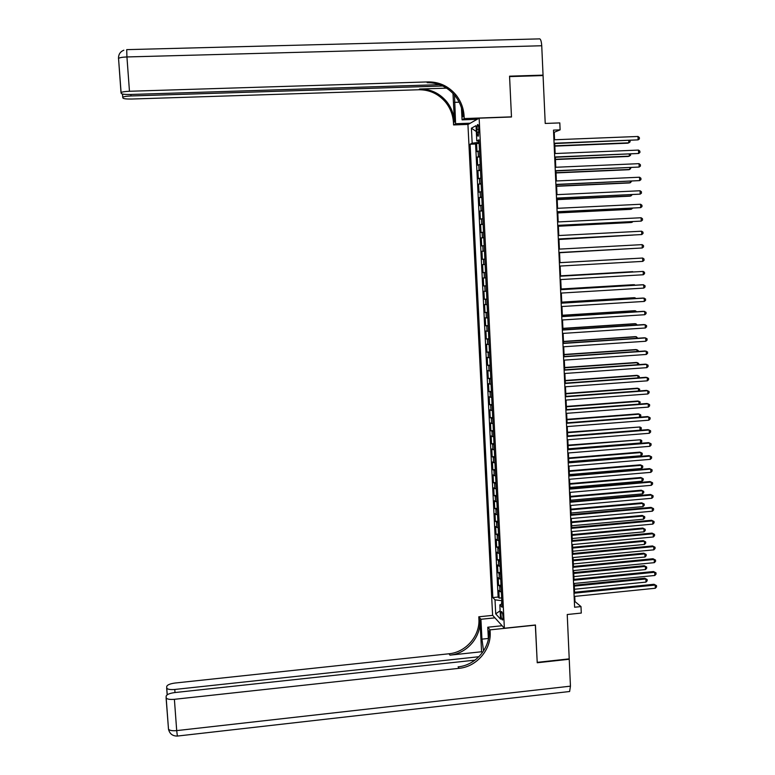 <?xml version="1.0" encoding="UTF-8"?>
<svg xmlns="http://www.w3.org/2000/svg" width="775" height="775" viewBox="0 0 775 775"><rect width="100%" height="100%" fill="white"/><g stroke="black" fill="none" stroke-linecap="round" stroke-linejoin="round"><path stroke-width="1.16" d="M503.033 616.89C502.675 613.18 502.103 611.407 501.299 611.572L500.941 614.653C501.289 618.343 501.861 620.116 502.665 619.961L503.033 616.89M467.935 124.543L492.6 615.253L504.37 628.244L479.144 118.168L467.935 124.543M504.37 628.244L535.447 624.999L537.211 662.354L569.218 658.866L567.232 614.517L581.279 613.064L580.998 606.583L574.982 601.574L574.75 596.382M479.144 118.168L511.481 116.996L509.582 76.599L543.072 75.562L545.222 123.448L559.812 122.905L560.112 129.851L553.495 130.113L574.614 607.232L580.998 606.583M479.502 150.834L476.983 151.658L476.586 143.52L479.134 143.414M479.773 156.288L477.255 157.083L479.812 156.976M477.255 157.083L477.662 165.201L480.18 164.455M480.849 178.056L478.33 178.725L477.933 170.616L480.481 170.5M481.527 191.628L479.008 192.21L478.601 184.121L481.149 184.004M482.195 205.181L479.677 205.685L479.27 197.606L481.817 197.489M482.864 218.705L480.345 219.122L479.938 211.062L482.486 210.936M483.532 232.2L481.013 232.539L480.607 224.488L483.145 224.362M484.201 245.675L481.672 245.927L481.275 237.896L483.813 237.77M484.869 259.112L482.341 259.296L481.943 251.284L484.472 251.139M485.537 272.538L482.999 272.635L482.602 264.633L485.131 264.498M482.999 272.635L485.528 272.49M485.799 277.896L483.271 277.963L483.668 285.956L486.187 285.801M486.458 291.284L483.929 291.274L484.327 299.237L486.845 299.092M487.126 304.643L484.588 304.546L484.985 312.509L487.504 312.354M487.785 317.973L485.247 317.808L485.644 325.742L488.163 325.587M488.444 331.283L485.906 331.032L486.303 338.956L488.812 338.791M489.103 344.565L486.564 344.236L486.952 352.15L489.471 351.986M489.761 357.817L487.213 357.42L487.611 365.316L490.12 365.141M490.41 371.051L487.872 370.576L488.26 378.452L490.769 378.278M491.069 384.264L488.521 383.702L488.918 391.569L491.418 391.394M491.718 397.439L489.18 396.81L489.567 404.666L492.067 404.472M492.377 410.595L489.829 409.888L490.217 417.725L492.716 417.541M493.026 423.731L490.478 422.947L490.866 430.774L493.365 430.58M493.675 436.838L491.127 435.986L491.515 443.794L494.004 443.591M494.324 449.926L491.767 448.987L492.154 456.785L494.653 456.582M494.973 462.985L492.416 461.978L492.803 469.757L495.293 469.543M495.613 476.015L493.065 474.93L493.452 482.699L495.932 482.486M496.262 489.025L493.704 487.872L494.092 495.622L496.572 495.399M496.901 502.016L494.343 500.776L494.731 508.516L497.211 508.293M497.54 514.978L494.983 513.67L495.37 521.391L497.85 521.168M498.189 527.911L495.622 526.525L496.01 534.237L498.49 534.014M498.829 540.824L496.262 539.371L496.649 547.063L499.119 546.83M499.468 553.708L496.901 552.188L497.288 559.86L499.759 559.627M500.098 566.573L497.54 564.975L497.918 572.638L500.388 572.405M500.737 579.419L498.17 577.743L498.558 585.396L501.018 585.154M476.877 129.338L477.022 132.399C477.245 135.257 477.681 136.487 478.34 136.109L478.805 128.311C478.582 125.453 478.146 124.213 477.497 124.601L476.877 129.338L478.853 129.27M501.948 603.861L499.846 604.878L502.113 607.251L478.96 139.849L476.78 140.924L479.028 141.137M499.846 604.878L500.553 619.138L495.719 613.877L495.012 599.84L492.842 597.573L470.096 144.227L472.169 143.201L471.423 128.185L476.024 125.657L476.78 140.924M476.586 143.52L475.579 144.005L498.131 597.05L499.187 598.126L501.648 597.874M501.377 592.236L498.809 590.492L499.187 598.126M501.115 587.111L498.558 585.396M500.485 574.285L497.918 572.638M499.846 561.439L497.288 559.86M499.207 548.564L496.649 547.063M498.567 535.661L496.01 534.237M497.928 522.738L495.37 521.391M497.288 509.795L494.731 508.516M496.649 496.823L494.092 495.622M496 483.823L493.452 482.699M495.361 470.803L492.803 469.757M494.712 457.763L492.154 456.785M494.062 444.695L491.515 443.794M493.413 431.597L490.866 430.774M492.764 418.481L490.217 417.725M492.115 405.344L489.567 404.666M491.457 392.169L488.918 391.569M490.808 378.975L488.26 378.452M490.149 365.761L487.611 365.316M489.5 352.518L486.952 352.15M488.841 339.256L486.303 338.956M488.182 325.955L485.644 325.742M487.523 312.645L484.985 312.509M486.855 299.295L484.327 299.237M486.196 285.927L483.668 285.956M482.602 264.633L485.131 264.488M481.943 251.284L484.472 251.052M481.275 237.896L483.803 237.596M480.607 224.488L483.135 224.101M479.938 211.062L482.467 210.597M479.27 197.606L481.798 197.053M478.601 184.121L481.12 183.491M477.933 170.616L480.452 169.899M478.582 141.098L478.65 142.397L472.169 143.201M554.561 139.771L554.222 132.283L560.112 129.851M574.566 592.255L574.178 583.468M573.994 579.371L573.607 570.526M573.423 566.457L573.035 557.564M572.851 553.524L572.463 544.573M572.279 540.562L571.882 531.563M571.708 527.581L571.311 518.523M571.136 514.571L570.729 505.465M570.555 501.532L570.148 492.377M569.974 488.483L569.567 479.26M569.402 475.395L568.986 466.124M568.821 462.287L568.404 452.968M568.24 449.161L567.823 439.783M567.658 435.996L567.242 426.57M567.077 422.821L566.651 413.337M566.486 409.607L566.07 400.074M565.905 396.374L565.479 386.783M565.314 383.121L564.888 373.472M564.733 369.84L564.307 360.133M564.142 356.529L563.716 346.774M563.551 343.199L563.115 333.376M562.96 329.84L562.524 319.968M562.369 316.452L561.933 306.522M561.778 303.044L561.333 293.057M561.187 289.608L560.742 279.572M560.587 276.152L560.141 266.048M559.996 262.667L559.54 252.534M559.395 249.114L558.949 239M558.794 235.542L558.349 225.438M558.194 221.941L557.748 211.856M557.583 208.31L557.138 198.245M556.983 194.651L556.537 184.615M556.382 180.972L555.937 170.946M555.772 167.264L555.326 157.257M555.162 153.528L554.726 143.54M501.783 600.596L501.532 604.064M553.592 132.302L554.222 132.283M574.372 601.642L574.982 601.574M475.579 144.005L470.096 144.227M498.131 597.05L492.842 597.573M495.012 599.84L501.367 600.644M476.315 131.547L471.423 128.185M495.719 613.877L500.137 610.778M554.086 143.569L638.125 139.868L554.077 143.239M637.999 136.468L639.346 137.533L639.404 138.899L638.125 139.868L637.999 136.468L553.922 139.791M554.842 146.126L627.711 143.181L628.845 142.823L628.757 140.575M554.822 145.816L628.845 142.823L630.094 141.864L630.046 140.537M541.735 45.754L126.935 56.953L126.713 49.639L539.08 38.895C540.475 38.44 541.367 40.726 541.735 45.754L543.052 75.136L509.553 76.173L511.481 116.851L464.225 118.575L464.099 116.172C463.624 108.18 460.883 101.05 455.884 94.802C448.483 86.141 439.222 81.84 428.1 81.908L129.464 91.266C124.823 91.46 122.024 91.905 121.094 92.603L121.258 93.484C122.082 94.24 125.162 94.569 130.5 94.482L439.551 84.669M454.489 95.112L455.593 123.729L453.569 124.94L453.452 122.634C452.988 114.952 450.343 108.112 445.538 102.116C438.408 93.804 429.486 89.687 418.791 89.755L131.963 99.026C126.751 99.122 123.758 98.812 122.954 98.086L122.789 97.263C123.7 96.594 126.432 96.158 130.975 95.964L442.757 86.006M477.138 119.311L462.065 119.863L461.464 107.938M462.065 119.863L464.225 118.575M452.988 93.446L454.45 122.033C453.985 114.312 451.341 107.454 446.507 101.428C439.347 93.087 430.406 88.951 419.662 89.018L446.584 88.147M542.297 75.582L543.052 75.136M470.318 123.186L455.593 123.729M468.187 124.397L453.569 124.94M464.099 116.172L463.024 116.822C462.549 108.858 459.817 101.767 454.847 95.538C447.466 86.916 438.243 82.634 427.161 82.692L428.1 81.908M474.988 660.145L174.656 692.579C169.589 693.286 166.751 694.477 166.141 696.163L166.179 697.984C167.216 699.244 169.958 699.689 174.394 699.312L176.7 730.612L570.448 686.166L569.238 659.254L537.23 662.751L535.341 625.018M494.944 617.84L480.926 619.273L481.943 639.143L483.552 650.942M480.926 619.273L478.795 616.793L478.902 618.934C480.113 635.752 465.94 652.308 449.016 653.771L175.024 683.037C170.083 683.715 167.313 684.858 166.722 686.466L166.751 688.19C167.749 689.401 170.432 689.818 174.782 689.459L175.005 692.54M481.575 651.756L479.957 620.174C481.168 637.05 466.947 653.664 449.965 655.137L481.575 651.756L482.331 652.724M535.457 625.134L490.042 629.862L490.158 632.09C491.398 649.547 476.683 666.762 459.12 668.321L174.394 699.312M490.042 629.862L487.775 627.227L488.376 639.162M478.911 656.725L174.782 689.459M570.448 686.166L569.625 691.513L568.773 691.61M502.103 625.735L487.775 627.227M492.706 615.369L478.795 616.793M490.158 632.09L489.025 630.763C490.265 648.152 475.598 665.308 458.103 666.858L459.12 668.321M554.697 157.286L638.648 153.479L554.687 156.996M638.513 150.079L639.869 151.135L639.917 152.491L638.648 153.479L638.513 150.079L554.532 153.557M555.307 170.975L639.172 167.051L555.288 170.723M639.036 163.661L640.382 164.697L640.441 166.053L639.172 167.051L639.036 163.661L555.142 167.293M555.908 184.644L639.685 180.604L555.898 184.421M639.559 177.223L640.906 178.24L640.954 179.597L639.685 180.604L639.559 177.223L555.743 181.001M556.508 198.274L640.208 194.128L556.508 198.1M640.072 190.757L641.419 191.764L641.477 193.111L640.208 194.128L640.072 190.757L556.353 194.68M555.433 159.543L628.225 156.463L629.358 156.143L629.281 154.157M555.423 159.263L629.358 156.143L630.618 155.174L630.579 154.099M556.024 172.932L628.748 169.725L629.881 169.434L629.813 167.71M556.014 172.689L629.881 169.434L631.102 167.662M556.615 186.291L629.261 182.958L630.395 182.706L630.346 181.243M556.605 186.087L630.395 182.706L631.625 181.185M557.206 199.63L629.784 196.172L630.918 195.949L630.869 194.748M557.196 199.456L630.918 195.949L632.158 194.69M557.118 211.885L640.722 207.632L557.109 211.749M640.596 204.261L641.942 205.249L641.991 206.596L640.722 207.632L640.596 204.261L556.954 208.339M557.797 212.941L630.298 209.357L631.431 209.172L631.393 208.233M557.787 212.805L631.431 209.172L632.662 208.165M557.719 225.477L641.245 221.108L557.709 225.37M641.109 217.746L642.456 218.715L642.504 220.061L641.245 221.108L641.109 217.746L557.564 221.97M558.378 226.232L630.811 222.522L631.945 222.367L631.916 221.679M558.378 226.135L631.945 222.367L632.836 221.64M558.32 239.029L641.758 234.554L558.31 238.971M641.632 231.202L642.969 232.161L643.018 233.498L641.758 234.554L641.632 231.202L558.165 235.571M558.969 239.485L632.439 235.116M558.959 239.427L633.01 235.087M642.146 244.629L643.482 245.568L643.531 246.915L642.272 247.981L558.911 252.543L642.272 247.981L642.146 244.629L558.765 249.153M559.55 252.727L632.962 248.513M559.55 252.698L633.185 248.504M559.366 262.706L642.659 258.036L642.785 261.378L559.511 266.087M559.366 262.696L642.659 258.036L643.996 258.966L644.044 260.303L642.785 261.378M632.216 258.588L559.986 262.638L632.216 258.588M559.967 276.229L643.173 271.415L643.298 274.757L560.112 279.601M559.957 276.191L643.173 271.415L644.5 272.325L644.558 273.662L643.298 274.757M632.729 271.657L560.577 275.832L632.729 271.657M560.558 289.724L643.686 284.764L643.812 288.097L560.712 293.095M560.558 289.647L642.494 284.754L645.013 285.665L645.062 286.992L643.812 288.097M634.396 285.239L633.243 284.706L561.158 288.998M635.103 285.2L634.376 284.706L561.158 289.075M561.158 303.199L644.19 298.094L644.325 301.427L561.303 306.561M561.148 303.083L643.008 298.055L645.527 298.976L645.575 300.303L644.325 301.427M634.919 298.549L634.89 297.765L633.747 297.726L561.739 302.143M635.975 298.482L634.89 297.765L561.739 302.26M561.749 316.646L644.703 311.395L644.829 314.718L561.904 320.007M561.749 316.5L643.521 311.317L646.03 312.267L646.079 313.594L644.829 314.718M635.432 311.831L635.393 310.794L634.26 310.727L562.321 315.26M636.711 311.753L635.393 310.794L562.321 315.406M562.35 330.073L645.217 324.677L645.342 327.99L562.495 333.424M562.34 329.879L644.025 324.56L646.534 325.529L646.592 326.856L645.342 327.99M635.955 325.093L635.907 323.805L634.764 323.698L562.892 328.358M637.224 325.006L635.907 323.805L562.902 328.542M562.941 343.47L645.72 337.929L645.846 341.242L563.086 346.812M562.931 343.238L644.538 337.784L647.048 338.762L647.096 340.089L645.846 341.242M636.469 338.326L636.411 336.786L635.268 336.65L563.473 341.426M637.738 338.239L636.411 336.786L563.483 341.649M563.532 356.839L646.224 351.153L646.35 354.456L563.677 360.172M563.522 356.577L645.042 350.978L647.551 351.976L647.6 353.303L646.35 354.456M636.982 351.53L636.914 349.748L635.781 349.573L564.055 354.475M638.251 351.443L638.222 350.552L636.914 349.748L564.064 354.727M564.123 370.179L646.738 364.357L646.863 367.66L564.268 373.511M564.113 369.878L645.546 364.143L648.055 365.17L648.103 366.488L646.863 367.66M637.496 364.715L637.418 362.681L636.285 362.477L564.626 367.495M638.765 364.628L638.726 363.475L637.418 362.681L564.636 367.786M564.713 383.499L647.241 377.541L647.367 380.825L564.859 386.832M564.694 383.17L646.05 377.289L648.559 378.336L648.607 379.643L647.367 380.825M638.009 377.871L637.922 375.594L636.788 375.352L565.198 380.496M639.133 377.793L639.22 376.369L637.922 375.594L565.217 380.816M565.304 396.8L647.745 390.687L647.871 393.971L565.45 400.113M565.285 396.422L646.553 390.406L649.062 391.472L649.111 392.78L647.871 393.971M638.523 391.007L638.426 388.478L637.283 388.207L565.779 393.468M639.336 390.939L639.724 389.244L638.426 388.478L565.789 393.826M565.886 410.062L648.249 403.823L648.375 407.098L566.031 413.375M565.866 409.655L647.057 403.504L649.566 404.579L649.615 405.897L648.375 407.098M639.036 404.114L638.929 401.343L637.786 401.033L566.351 406.42M639.549 404.075L640.227 402.089L638.929 401.343L566.37 406.807M566.477 423.315L648.752 416.921L648.878 420.195L566.622 426.618M566.457 422.869L647.561 416.572L650.06 417.677L650.109 418.984L648.878 420.195M639.549 417.192L639.423 414.179L638.29 413.84L566.922 419.343M639.762 417.183L640.77 416.194L640.722 414.916L639.423 414.179L566.942 419.769M567.058 436.528L649.247 429.999L649.373 433.273L567.203 439.832M567.038 436.044L648.065 429.621L650.564 430.735L650.613 432.043L649.373 433.273M567.658 435.938L640.053 430.193L639.927 426.996L567.494 432.247M640.053 430.193L641.274 429.001L641.225 427.722L639.927 426.996L567.513 432.712M567.639 449.723L649.75 443.058L649.876 446.313L567.784 453.017M567.62 449.209L648.568 442.641L651.058 443.775L651.116 445.082L649.876 446.313M568.22 448.841L640.547 442.98L640.431 439.783L568.065 445.131M640.547 442.98L641.768 441.769L641.719 440.5L640.431 439.783L568.085 445.625M568.23 462.888L650.254 456.088L650.38 459.343L568.375 466.182M568.201 462.336L649.062 455.642L651.562 456.795L651.61 458.093L650.38 459.343M568.792 461.726L641.051 455.748L640.925 452.561L639.782 452.125L568.627 457.977M641.051 455.748L642.262 454.528L642.213 453.249L640.925 452.561L568.656 458.509M568.811 476.034L650.748 469.098L650.874 472.343L568.957 479.318M568.782 475.443L649.566 468.613L652.056 469.786L652.104 471.084L650.874 472.343M569.363 474.591L641.545 468.488L641.419 465.3L640.286 464.835L569.199 470.812M641.545 468.488L642.766 467.257L642.708 465.978L641.419 465.3L569.218 471.374M569.393 489.151L651.252 482.079L651.368 485.315L569.538 492.425M569.363 488.531L650.06 481.556L652.55 482.748L652.598 484.046L651.368 485.315M569.935 487.417L642.039 481.198L641.913 478.02L640.78 477.526L569.761 483.619M642.039 481.198L643.26 479.957L643.202 478.688L641.913 478.02L569.79 484.21M569.964 502.248L651.746 495.031L651.872 498.267L570.109 505.523M569.935 501.59L650.554 494.489L653.044 495.7L653.102 496.988L651.872 498.267M570.497 500.233L642.533 493.898L642.417 490.72L641.274 490.197L570.332 496.397M642.533 493.898L643.754 492.648L643.696 491.379L642.417 490.72L570.352 497.027M570.545 515.317L652.24 507.964L652.366 511.2L570.691 518.582M570.516 514.629L651.048 507.383L653.538 508.613L653.596 509.902L652.366 511.2M571.059 513.021L643.027 506.569L642.911 503.401L641.768 502.839L570.894 509.165M643.027 506.569L644.238 505.3L644.19 504.041L642.911 503.401L570.923 509.824M571.127 528.366L652.734 520.877L652.86 524.103L571.272 531.621M571.088 527.639L651.552 520.257L654.032 521.507L654.081 522.796L652.86 524.103M651.552 520.257L654.032 521.507M571.63 525.779L643.521 519.211L643.405 516.053L642.262 515.462L571.456 521.895M642.262 515.462L644.684 516.673L643.405 516.053L571.485 522.592M644.684 516.673L644.732 517.942L643.521 519.211M571.698 541.386L653.228 533.762L653.354 536.978L571.843 544.631M571.669 540.621L652.046 533.113L654.526 534.382L654.575 535.661L653.354 536.978M652.046 533.113L654.526 534.382M572.192 538.518L644.015 531.834L643.889 528.686L642.756 528.056L572.018 534.614M642.756 528.056L645.178 529.296L643.889 528.686L572.047 535.341M645.178 529.296L645.226 530.555L644.015 531.834M572.279 554.377L653.722 546.617L653.848 549.833L572.415 557.622M572.241 553.583L652.531 545.939L655.02 547.227L655.069 548.506L653.848 549.833M652.531 545.939L655.02 547.227M572.754 551.238L644.509 544.438L644.383 541.289L643.24 540.64L572.58 547.295M643.24 540.64L645.662 541.89L644.383 541.289L572.609 548.061M645.662 541.89L645.711 543.139L644.509 544.438M572.851 567.348L654.216 559.463L654.342 562.66L572.996 570.594M572.812 566.515L653.025 558.746L655.514 560.054L655.563 561.333L654.342 562.66M653.025 558.746L655.514 560.054M573.316 563.929L645.003 557.012L644.877 553.873L643.734 553.185L573.142 559.967M643.734 553.185L646.156 554.454L644.877 553.873L573.171 560.761M646.156 554.454L646.205 555.714L645.003 557.012M573.423 580.301L654.71 572.27L654.827 575.476L573.568 583.527M573.384 579.429L653.519 571.533L655.999 572.851L656.047 574.13L654.827 575.476M653.519 571.533L655.999 572.851M573.878 576.6L645.488 569.567L645.362 566.428L644.228 565.721L573.694 572.609M644.228 565.721L646.641 567L645.362 566.428L573.732 573.442M646.641 567L646.689 568.259L645.488 569.567M573.994 593.224L655.195 585.057L655.321 588.254L574.139 596.45M573.955 592.323L654.013 584.282L656.483 585.629L656.541 586.898L655.321 588.254M654.013 584.282L656.483 585.629M574.43 589.252L645.982 582.102L645.856 578.973L644.713 578.227L574.256 585.232M644.713 578.227L647.135 579.526L645.856 578.973L574.294 586.094M647.135 579.526L647.183 580.775L645.982 582.102M478.369 156.598L478.097 151.154M499.962 591.645L499.71 586.53M499.323 578.857L499.071 573.732M498.693 566.041L498.432 560.906M498.054 553.195L497.802 548.061M497.414 540.34L497.163 535.186M496.775 527.446L496.523 522.292M496.136 514.542L495.874 509.369M495.496 501.609L495.235 496.426M494.847 488.647L494.595 483.455M494.208 475.666L493.946 470.464M493.559 462.656L493.297 457.444M492.91 449.626L492.648 444.404M492.261 436.567L491.999 431.336M491.612 423.479L491.35 418.248M490.963 410.382L490.701 405.131M490.313 397.246L490.052 391.985M489.655 384.09L489.393 378.82M489.006 370.915L488.744 365.635M488.347 357.711L488.085 352.422M487.688 344.478L487.427 339.179M487.029 331.225L486.768 325.917M486.371 317.944L486.109 312.625M485.712 304.633L485.45 299.305M485.053 291.303L484.792 285.965M484.385 277.954L484.123 272.597M483.726 264.566L483.455 259.208M483.058 251.158L482.796 245.791M482.389 237.731L482.127 232.345M481.721 224.275L481.459 218.879M481.052 210.79L480.791 205.385M480.384 197.276L480.113 191.871M479.715 183.743L479.444 178.318M479.037 170.18L478.766 164.746M478.979 132.322L477.022 132.399M454.45 122.033L453.452 122.634M419.662 89.018L418.791 89.755M122.731 97.379L122.479 94.046M121.016 92.738L118.546 58.454C119.476 57.641 122.276 57.147 126.935 56.953L129.464 91.266M130.868 94.463L130.975 95.964M118.478 58.6L118.594 56.556M459.149 102.184L454.499 102.339M479.957 620.174L478.902 618.934M449.965 655.137L449.016 653.771M167.167 694.817L166.654 687.948M177.368 736.066L176.7 730.612C172.282 730.999 169.541 730.505 168.495 729.149L166.083 697.732M488.337 638.474L481.943 639.143M446.507 101.428L445.538 102.116M454.847 95.538L455.884 94.802M122.557 94.056L122.789 97.263M123.826 50.21C120.193 51.702 118.43 54.444 118.546 58.454L121.094 92.603M166.751 688.19L167.235 694.768M166.179 697.984L168.495 729.149C169.589 733.751 172.505 736.056 177.252 736.076L569.625 691.513"/></g></svg>

